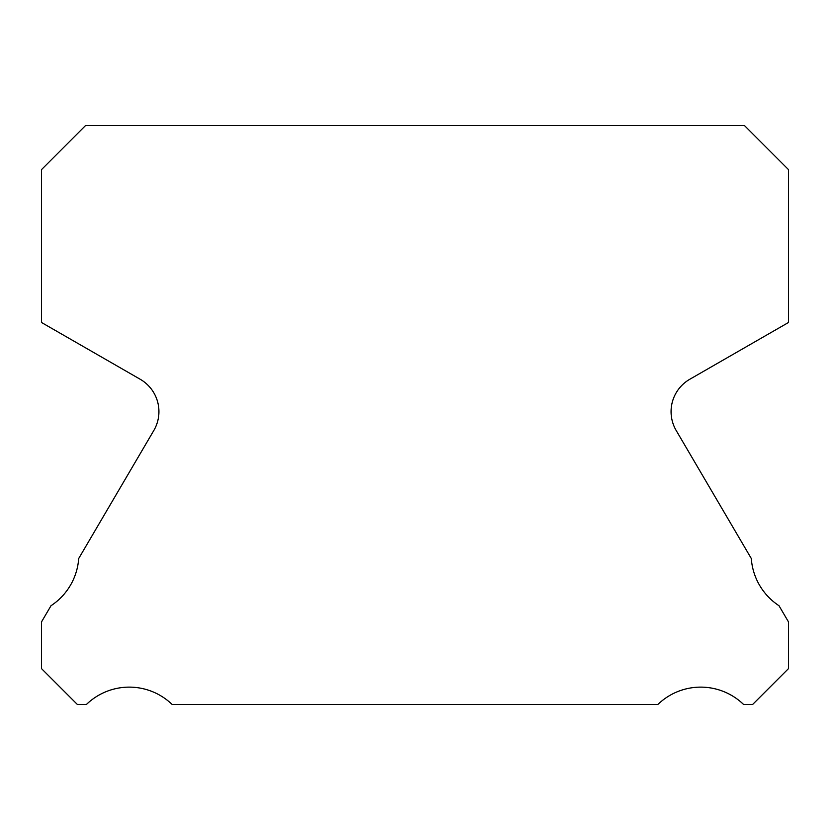 <?xml version="1.0" encoding="UTF-8"?>
<svg xmlns="http://www.w3.org/2000/svg" width="830" height="830" viewBox="0 0 830 830"><rect width="100%" height="100%" fill="white"/><g stroke="black" fill="none" stroke-linecap="round" stroke-linejoin="round"><path stroke-width="1.25" d="M676.211 430.542A37.35 37.35 0 0 1 689.751 379.289L788.5 322.486L788.5 169.611L744.427 125.538L85.573 125.538L41.5 169.611L41.5 322.486L140.249 379.289A37.35 37.35 0 0 1 153.789 430.542L78.694 558.528A61.628 61.628 0 0 1 51.014 605.703L41.5 621.919L41.5 668.607L77.356 704.463L86.424 704.463A61.628 61.628 0 0 1 172.121 704.463L657.879 704.463A61.628 61.628 0 0 1 743.576 704.463L752.644 704.463L788.5 668.607L788.5 621.919L778.986 605.703A61.628 61.628 0 0 1 751.306 558.528L676.211 430.542"/></g></svg>
